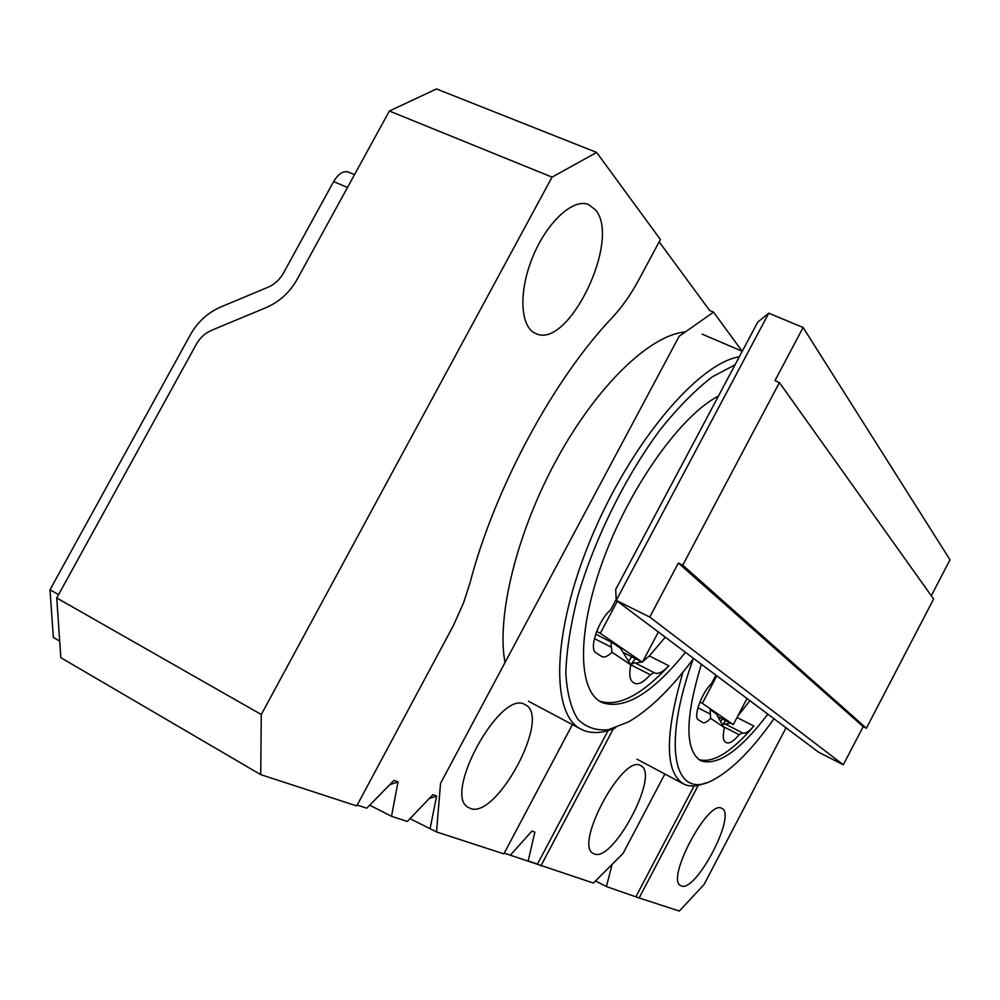 <?xml version="1.0" encoding="UTF-8"?>
<svg xmlns="http://www.w3.org/2000/svg" width="1000" height="1000" viewBox="0 0 1000 1000"><rect width="100%" height="100%" fill="white"/><g stroke="black" fill="none" stroke-linecap="round" stroke-linejoin="round"><path stroke-width="1.5" d="M779.425 382.575L933.612 599.025L866.375 728.238L682.75 565.163L779.425 382.575L774.963 380.65L803.112 327.5L950 559.8L931.287 595.763M615.7 589.45L757.738 322.113L768.763 313.175L616.237 600.388L818.675 752.262L843.312 764.788L649.762 617.062L616.237 600.388L615.7 589.45M803.112 327.5L768.763 313.175M866.375 728.238L863.175 726.637L843.312 764.788M649.762 617.062L678.363 563.05L682.75 565.163M863.175 726.637L678.363 563.05M720.625 721.5L722.412 718.988M737.05 717.487L753.875 726.075C749.013 731.663 745.238 733.95 742.55 732.925L739.112 734.7C733.725 741.162 729.525 743.838 726.538 742.725L725.337 741.988C722.987 740.25 722.638 735.675 724.312 728.288L716.3 713.825L710.138 709.613L710.638 718.35C707.25 721.925 704.587 723.337 702.663 722.562L698.363 719.775C692.862 717.275 701.762 692.575 711.488 683.6L715.925 675.163M753.875 726.075C731.325 752.212 713.037 763.4 699.013 759.638M710.638 718.35L724.45 727.613M572.413 724.587L503.85 853.875L436.512 831.925L440.538 783.363L679.175 336.25L713.55 312.15L742.188 351.275M698.263 785.337L639.138 897.962L606.425 886.562L595.513 880.95M694.087 785.95L636.15 896.275M701.35 664.237C685.263 717.362 684.812 749.375 700 760.263L701.012 760.812C717.812 766.188 740.088 750.625 767.862 714.137M693.425 658.288C660.612 749 674.9 802.463 714.45 779.225C732.938 768.925 752.788 748.75 773.975 718.725M525.2 704.725L525 704.625C500.462 688.35 441.287 796.95 469.025 807.712C494.462 823.325 552.5 716.538 525.2 704.725M786.05 727.775L704.062 884.538L679.312 911.05L639.138 897.962M659.163 241.838L709.65 310.5L713.55 312.15M721.85 808.438L721.775 808.388C708.3 798.812 665.125 880.225 680.863 885.65C694.788 894.725 737.275 814.525 721.85 808.438M608.112 730.55L537.5 864.025L528.188 860.975L534.862 832.138L531.95 831.075L510.363 855.15L504.237 853.15L593.4 883.05L623.062 853.438L664.862 774.025M436.512 831.925L410.012 818.662M612.137 864.35L606.425 886.562M705.738 782.9C697.163 786.562 689.875 786.975 683.863 784.112C664.862 772.712 664.575 735.387 682.987 672.15M725.6 720.625L722.8 724.475M737.825 716.012L749.938 700.688M722.887 724.6L724.875 723.838L742.15 732.7M725.425 724.125L730.35 723.062M716.812 675.837L702.337 703.325L699.887 702.075M702.337 703.325L733.325 724.587L718.175 716.825M733.325 724.587L747.025 698.5M429.137 798.625L436.625 796.038L432.912 794.675L407.337 821.462L391.525 816.3L369.7 805.175M389.663 784.775L398.025 781.85L393.975 780.362L366.75 808.188L357.188 805.075M389.375 111.025L436.5 88.95L596.663 152.45L660.4 239.537L638.962 279.525C631 294.312 622.25 306.825 612.7 317.075C553.513 379.1 494.487 488.688 469.888 583.312L463.512 602.962L453.237 625.875L356.737 805.925L260.712 774.625L60.812 657.675L56.75 597.95L261.288 714.538L552.05 177.125L389.375 111.025L297.137 279.363C289.738 292.425 279.45 301.812 266.288 307.525L211.55 330.312C205.075 333.125 200 337.762 196.337 344.225L56.75 597.95M616.188 599.425L610.612 609.938C598.45 619.888 588.513 649.225 595.988 652.8L601.925 656.65C604.525 657.712 607.9 656.25 612.038 652.262L630.788 664.837L620.513 648.263L612.15 642.537C611.075 641.938 610.812 643.512 611.375 647.225L594.388 638.587M635.425 658.65L630.712 664.65L634.525 662.65L654.775 673C658.312 674.375 663 671.975 668.838 665.775C641.4 695.275 618.325 707.075 599.6 701.162M654.163 672.663L650.337 674.775L630.775 664.788M630.788 664.837L630.65 665.638C629 674.425 629.775 679.975 632.962 682.288L634.663 683.337C638.625 684.85 643.85 682 650.337 674.775M661.9 502.488L639.038 545.538M613.425 728.7L540.85 865.925M685.462 652.312C652.337 693.388 624.538 710.138 602.087 702.562L600.438 701.675C577.212 688.8 577.212 628.237 604.663 556.013C631.912 483.825 681.762 414.925 718.475 396.012M735.05 364.8L712.275 376.85C695.65 389.65 678.512 406.987 660.837 428.862C625.688 475.788 594.2 539.45 577.537 597.288C570.45 625.438 566.55 650.612 565.825 672.837C566.938 692.763 570.913 708.213 577.762 719.188C586.038 727.4 596.3 730.9 608.538 729.688L628.625 721.838C649.812 709.475 671.462 688.337 693.6 658.425M628.638 660.975L631.8 656.812M596.663 152.45L552.05 177.125M261.288 714.538L260.712 774.625M595.438 209.8L588.375 204.45C572.812 198.125 546.4 222.738 532.413 257.725C518.212 292.625 520.363 327.688 535.887 333.562C568.325 349.95 621.638 239.363 595.438 209.8M640.725 765.65L640.6 765.588C622.962 753.45 573.275 846.125 593.562 853.538C611.812 865.088 660.638 773.875 640.725 765.65M685.275 331.975C650.45 334.712 597.375 385.175 557.163 458.6C516.888 531.938 496.262 616.462 505.012 662.562M398.025 781.85L391.525 816.3M436.625 796.038L430.037 828.888M615.812 727.7C602.7 733.45 591.375 734.075 581.85 729.6C550.487 715.738 551.425 633.4 591.038 538.462C630.325 443.475 698.012 363.263 739.3 356.812M612.038 652.262L611.375 647.225M634.525 662.65L654.1 672.638M635.462 663.125L642.013 662M642.725 661.587L649.375 655.925L668.838 665.775M665.3 637.2L649.375 655.925M595.65 634.163L611.55 642.225M617.337 601.213L600.288 633.312L596.625 631.45M600.288 633.312L642.4 662.2L623.15 652.412M642.4 662.2L658.375 632M59.688 641.112L53.35 637.425L50 589.775L58.575 594.65M347.475 187.5L333.65 181.562L283.363 273.238C279.7 279.7 274.625 284.337 268.113 287.188L220.562 307.087C207.738 312.688 197.688 321.887 190.425 334.688L50 589.775M333.65 181.562C338.312 173.825 343.175 170.625 348.237 171.988L354.513 174.65M709.887 713.9L697.925 707.775M739.112 734.7L724.2 727.05M636.95 759.188L682.925 783.612M700.238 760.4L701.012 760.812M742.188 732.712L724.875 723.838M535.087 333.212L535.887 333.562M528.513 701.263L580.325 728.787M702.113 334.125L742.237 351.3M600.825 701.9L602.087 702.562M595.65 634.15L612.188 642.55"/></g></svg>
